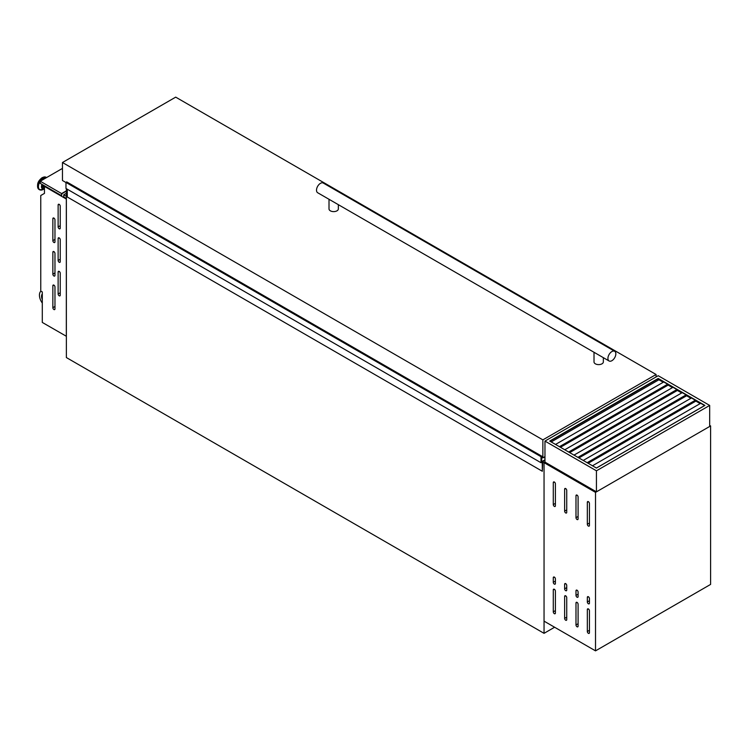 <?xml version="1.0" encoding="UTF-8"?>
<svg xmlns="http://www.w3.org/2000/svg" width="748" height="748" viewBox="0 0 748 748"><rect width="100%" height="100%" fill="white"/><g stroke="black" fill="none" stroke-linecap="round" stroke-linejoin="round"><path stroke-width="1.12" d="M544.965 459.833L541.617 461.675L541.786 456.177L66.74 181.914L65.974 182.437L65.974 188.468L541.01 462.731L542.253 462.105L542.328 471.268L542.73 461.74L544.965 460.142M66.581 181.923L541.627 456.177L541.01 456.691L541.01 462.731M67.292 189.235L67.292 197.005L542.328 471.268M543.749 457.337L544.965 458.038M65.974 182.437L541.01 456.691M59.185 295.797A1.496 0.86 -120 0 0 59.933 295.871A1.496 0.86 -120 0 0 60.242 295.189L60.242 273.244A1.496 0.86 -120 0 0 59.597 271.739A1.496 0.86 -120 0 0 58.447 271.346A1.496 0.86 -120 0 0 58.129 272.029L58.129 293.973A1.496 0.86 -120 0 0 59.185 295.797M59.185 262.277A1.496 0.86 -120 0 0 59.933 262.352A1.496 0.86 -120 0 0 60.242 261.66L60.242 239.715A1.496 0.86 -120 0 0 59.597 238.219A1.496 0.86 -120 0 0 58.447 237.817A1.496 0.86 -120 0 0 58.129 238.5L58.129 260.444A1.496 0.86 -120 0 0 59.185 262.277M59.185 228.748A1.496 0.86 -120 0 0 59.933 228.823A1.496 0.86 -120 0 0 60.242 228.14L60.242 206.196A1.496 0.86 -120 0 0 59.597 204.69A1.496 0.86 -120 0 0 58.447 204.288A1.496 0.86 -120 0 0 58.129 204.971L58.129 226.915A1.496 0.86 -120 0 0 59.185 228.748M53.912 309.513A1.496 0.86 -120 0 0 54.66 309.588A1.496 0.86 -120 0 0 54.969 308.905L54.969 286.961A1.496 0.86 -120 0 0 54.314 285.456A1.496 0.86 -120 0 0 53.164 285.063A1.496 0.86 -120 0 0 52.856 285.745L52.856 307.69A1.496 0.86 -120 0 0 53.912 309.513M53.912 275.993A1.496 0.86 -120 0 0 54.66 276.059A1.496 0.86 -120 0 0 54.969 275.376L54.969 253.432A1.496 0.86 -120 0 0 54.314 251.936A1.496 0.86 -120 0 0 53.164 251.534A1.496 0.86 -120 0 0 52.856 252.216L52.856 274.161A1.496 0.86 -120 0 0 53.912 275.993M53.912 242.464A1.496 0.86 -120 0 0 54.66 242.539A1.496 0.86 -120 0 0 54.969 241.856L54.969 219.912A1.496 0.86 -120 0 0 54.314 218.407A1.496 0.86 -120 0 0 53.164 218.005A1.496 0.86 -120 0 0 52.856 218.687L52.856 240.632A1.496 0.86 -120 0 0 53.912 242.464M44.459 188.019A3.104 1.795 -60 0 1 44.272 187.935A3.104 1.795 -60 0 1 43.795 185.42M44.272 187.935L43.421 187.439A3.104 1.795 -60 0 1 42.954 184.934M44.562 186.355A1.833 1.057 -60 0 1 44.525 185.841M66.32 336.31L66.32 199.033L44.459 186.411L44.459 193.395L40.766 195.527L40.766 291.075L42.299 291.963L42.299 322.435L66.366 336.273M44.992 186.112L44.459 186.411M66.366 188.702L66.366 357.553L544.048 633.332L554.605 627.235M544.048 633.332L544.048 462.657L544.965 462.124L596.437 491.838L709.674 426.463L709.674 405.425L596.437 470.81L596.437 491.838M595.52 492.371L595.52 650.863L710.6 584.412L710.6 425.93L595.52 492.371L542.73 461.89M40.925 291.168A9.331 5.386 -120 0 0 42.299 303.071M42.299 293.917A6.349 3.665 -120 0 0 42.299 299.668M42.299 294.553A6.349 3.665 -120 0 0 42.299 297.807M66.366 196.322L63.73 194.798L63.73 196.93L66.366 198.454M40.233 183.363L61.617 195.705L61.617 193.573L40.233 181.231L40.233 183.363M62.458 168.403L40.233 181.231M66.366 190.834L61.617 193.573M63.73 194.798L66.366 193.274M61.617 195.705L61.878 193.723L66.366 191.133M609.078 360.975L317.676 192.741A5.601 3.235 -60 0 1 316.815 188.253A5.601 3.235 -60 0 1 320.481 183.316A5.601 3.235 -60 0 1 323.276 183.045L614.678 351.279A5.601 3.235 -60 0 1 615.539 355.768A5.601 3.235 -60 0 1 611.883 360.704A5.601 3.235 -60 0 1 609.078 360.975A5.601 3.235 -60 0 1 608.227 356.497A5.601 3.235 -60 0 1 611.883 351.56A5.601 3.235 -60 0 1 614.678 351.279M329.008 199.277L329.008 208.916A4.666 2.693 0 0 0 330.373 210.824A4.666 2.693 0 0 0 335.459 211.413A4.666 2.693 0 0 0 338.339 208.916L338.339 204.672M594.015 352.28L594.015 361.92A4.666 2.693 0 0 0 595.38 363.827A4.666 2.693 0 0 0 600.466 364.407A4.666 2.693 0 0 0 603.346 361.92L603.346 357.675M62.458 162.512L542.861 439.871L656.09 374.496L175.696 97.137L62.458 162.512L62.458 180.502L65.974 182.521M541.533 457.093L542.861 457.851L544.965 456.635M542.861 439.871L542.861 457.851M656.09 374.496L656.09 376.936M549.986 441.245L658.203 378.759L704.663 405.584M680.54 409.941L679.848 409.549M671.302 404.612L670.61 404.21M662.064 399.273L661.372 398.88M596.437 470.81L544.965 441.086L544.965 462.124L544.048 462.657L544.048 621.139L595.52 650.863M544.965 441.086L658.203 375.711L709.674 405.425M549.724 441.086L596.437 468.061L704.925 405.425L658.203 378.46L549.724 441.086M658.203 378.46L658.203 380.162M658.203 390.035L658.203 390.83M588.152 463.283L695.846 401.106L700.175 403.602M578.915 457.944L686.608 395.767L690.937 398.263M569.677 452.615L677.37 390.437L681.699 392.934M560.439 447.276L668.132 385.098L672.461 387.604M551.201 441.946L658.895 379.769L663.224 382.265M700.698 403.294L592.481 465.78M691.461 397.964L583.244 460.441M695.687 400.404L587.47 462.881M682.223 392.625L574.006 455.111M686.449 395.066L578.223 457.552M672.985 387.296L564.768 449.772M677.211 389.736L568.985 452.213M663.747 381.957L555.53 444.443M667.973 384.397L559.747 446.883M554.343 613.669A1.496 0.86 -120 0 0 555.081 613.743A1.496 0.86 -120 0 0 555.399 613.061L555.399 591.116A1.496 0.86 -120 0 0 554.745 589.611A1.496 0.86 -120 0 0 553.595 589.209A1.496 0.86 -120 0 0 553.286 589.901L553.286 611.845A1.496 0.86 -120 0 0 554.343 613.669M565.694 620.223A1.496 0.86 -120 0 0 566.432 620.298A1.496 0.86 -120 0 0 566.741 619.615L566.741 597.671A1.496 0.86 -120 0 0 566.096 596.165A1.496 0.86 -120 0 0 564.946 595.763A1.496 0.86 -120 0 0 564.637 596.446L564.637 618.39A1.496 0.86 -120 0 0 565.694 620.223M577.035 626.777A1.496 0.86 -120 0 0 577.783 626.852A1.496 0.86 -120 0 0 578.092 626.17L578.092 604.225A1.496 0.86 -120 0 0 577.447 602.72A1.496 0.86 -120 0 0 576.297 602.318A1.496 0.86 -120 0 0 575.988 603L575.988 624.945A1.496 0.86 -120 0 0 577.035 626.777M588.386 633.332A1.496 0.86 -120 0 0 589.134 633.406A1.496 0.86 -120 0 0 589.443 632.715L589.443 610.77A1.496 0.86 -120 0 0 588.798 609.274A1.496 0.86 -120 0 0 587.648 608.872A1.496 0.86 -120 0 0 587.33 609.555L587.33 631.499A1.496 0.86 -120 0 0 588.386 633.332M554.343 584.104A1.496 0.86 -120 0 0 555.081 584.179A1.496 0.86 -120 0 0 555.399 583.496L555.399 578.924A1.496 0.86 -120 0 0 554.745 577.419A1.496 0.86 -120 0 0 553.595 577.026A1.496 0.86 -120 0 0 553.286 577.708L553.286 582.281A1.496 0.86 -120 0 0 554.343 584.104M565.694 590.658A1.496 0.86 -120 0 0 566.432 590.733A1.496 0.86 -120 0 0 566.741 590.05L566.741 585.478A1.496 0.86 -120 0 0 566.096 583.973A1.496 0.86 -120 0 0 564.946 583.571A1.496 0.86 -120 0 0 564.637 584.253L564.637 588.826A1.496 0.86 -120 0 0 565.694 590.658M577.035 597.213A1.496 0.86 -120 0 0 577.783 597.287A1.496 0.86 -120 0 0 578.092 596.605L578.092 592.033A1.496 0.86 -120 0 0 577.447 590.527A1.496 0.86 -120 0 0 576.297 590.125A1.496 0.86 -120 0 0 575.988 590.808L575.988 595.38A1.496 0.86 -120 0 0 577.035 597.213M588.386 603.767A1.496 0.86 -120 0 0 589.134 603.842A1.496 0.86 -120 0 0 589.443 603.15L589.443 598.587A1.496 0.86 -120 0 0 588.798 597.082A1.496 0.86 -120 0 0 587.648 596.68A1.496 0.86 -120 0 0 587.33 597.362L587.33 601.934A1.496 0.86 -120 0 0 588.386 603.767M554.343 506.396A1.496 0.86 -120 0 0 555.081 506.471A1.496 0.86 -120 0 0 555.399 505.788L555.399 483.844A1.496 0.86 -120 0 0 554.745 482.338A1.496 0.86 -120 0 0 553.595 481.936A1.496 0.86 -120 0 0 553.286 482.619L553.286 504.563A1.496 0.86 -120 0 0 554.343 506.396M565.694 512.95A1.496 0.86 -120 0 0 566.432 513.025A1.496 0.86 -120 0 0 566.741 512.343L566.741 490.398A1.496 0.86 -120 0 0 566.096 488.893A1.496 0.86 -120 0 0 564.946 488.491A1.496 0.86 -120 0 0 564.637 489.173L564.637 511.118A1.496 0.86 -120 0 0 565.694 512.95M577.035 519.505A1.496 0.86 -120 0 0 577.783 519.58A1.496 0.86 -120 0 0 578.092 518.897L578.092 496.943A1.496 0.86 -120 0 0 577.447 495.447A1.496 0.86 -120 0 0 576.297 495.045A1.496 0.86 -120 0 0 575.988 495.728L575.988 517.672A1.496 0.86 -120 0 0 577.035 519.505M588.386 526.059A1.496 0.86 -120 0 0 589.134 526.125A1.496 0.86 -120 0 0 589.443 525.442L589.443 503.498A1.496 0.86 -120 0 0 588.798 502.002A1.496 0.86 -120 0 0 587.648 501.599A1.496 0.86 -120 0 0 587.33 502.282L587.33 524.226A1.496 0.86 -120 0 0 588.386 526.059M710.6 425.93L709.674 425.397M66.525 182.016L541.561 456.271M66.525 182.054L541.561 456.317M66.478 182.147L541.515 456.411M44.459 188.561A4.357 2.515 -60 0 1 42.29 184.55M43.309 189.403A6.872 3.964 -60 0 1 43.16 189.496L44.459 188.786A4.759 2.749 -60 0 1 41.963 184.354M40.841 190.057A7.031 4.058 -60 0 1 39.522 189.721L43.16 189.496A6.872 3.964 -60 0 1 38.447 186.514A6.872 3.964 -60 0 1 43.309 178.183A6.872 3.964 -60 0 1 46.385 177.678M39.279 189.562A7.031 4.058 -60 0 1 39.018 189.44L39.522 189.721A7.031 4.058 -60 0 1 38.438 184.092A7.031 4.058 -60 0 1 43.029 177.902A7.031 4.058 -60 0 1 46.544 177.547A7.031 4.058 -60 0 1 46.582 177.566L46.049 177.257A7.031 4.058 -60 0 1 46.292 177.426M39.018 189.44A7.031 4.058 -60 0 1 37.942 183.802A7.031 4.058 -60 0 1 42.533 177.613A7.031 4.058 -60 0 1 46.049 177.257L42.253 177.585C37.437 181.278 36.362 185.233 39.018 189.44M37.568 185.981A6.47 3.731 -60 0 1 42.14 177.837M53.912 218.079L52.856 218.687M54.969 239.416L52.856 240.632M53.912 251.609L52.856 252.216M54.969 272.945L52.856 274.161M53.912 285.138L52.856 285.745M54.969 306.465L52.856 307.69M59.185 204.363L58.129 204.971M60.242 225.7L58.129 226.915M59.185 237.892L58.129 238.5M60.242 259.229L58.129 260.444M59.185 271.421L58.129 272.029M60.242 292.749L58.129 293.973M704.607 405.547L596.39 468.033M695.369 400.217L587.143 462.694M686.131 394.879L577.905 457.365M676.893 389.549L568.667 452.026M667.655 384.22L559.429 446.696M588.386 501.674L587.33 502.282M589.443 523.011L587.33 524.226M577.035 495.12L575.988 495.728M578.092 516.457L575.988 517.672M565.694 488.566L564.637 489.173M566.741 509.902L564.637 511.118M554.343 482.011L553.286 482.619M555.399 503.348L553.286 504.563M588.386 596.754L587.33 597.362M589.443 600.719L587.33 601.934M577.035 590.2L575.988 590.808M578.092 594.164L575.988 595.38M565.694 583.646L564.637 584.253M566.741 587.61L564.637 588.826M554.343 577.091L553.286 577.708M555.399 581.056L553.286 582.281M589.443 630.284L587.33 631.499M588.386 608.947L587.33 609.555M578.092 623.729L575.988 624.945M577.035 602.392L575.988 603M566.741 617.175L564.637 618.39M565.694 595.838L564.637 596.446M555.399 610.62L553.286 611.845M554.343 589.284L553.286 589.901M66.74 181.914L541.786 456.177"/></g></svg>
